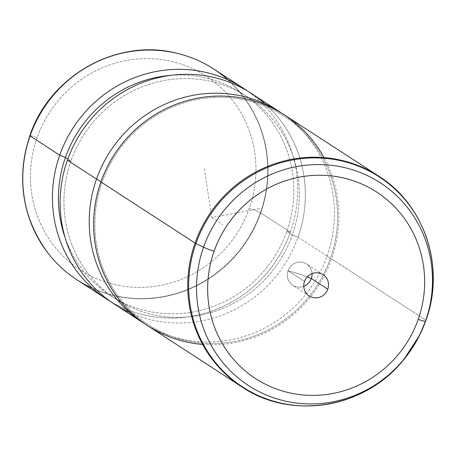 <?xml version="1.0" encoding="UTF-8"?>
<svg xmlns="http://www.w3.org/2000/svg" width="456" height="456" viewBox="0 0 456 456"><rect width="100%" height="100%" fill="white"/><g stroke="black" fill="none" stroke-linecap="round" stroke-linejoin="round"><path stroke-width="0.34" stroke-dasharray="2.28 1.71" d="M288.015 270.727L298.07 273.577L307.156 276.957L298.07 273.577L288.015 270.727L304.488 281.426L288.015 270.727A12.7 12.261 123 0 0 292.752 285.268A12.7 12.261 123 0 0 303.764 286.345A12.7 12.261 -57 0 1 290.865 283.746A12.7 12.261 -57 0 1 288.015 270.727A12.7 12.261 -57 0 1 301.502 262.137A12.7 12.261 -57 0 1 312.046 273.589A12.7 12.261 123 0 0 306.586 263.967A12.7 12.261 123 0 0 288.015 270.727M37.153 137.604A115.556 111.566 123 0 0 104.869 281.779A115.556 111.566 123 0 0 249.25 208.42A115.556 111.566 123 0 0 181.528 64.245A115.556 111.566 123 0 0 37.153 137.604A10.049 0.638 19.4 0 0 29.868 135.689A10.049 0.638 -160.6 0 1 37.153 137.604A115.556 111.566 -57 0 1 181.528 64.245A115.556 111.566 -57 0 1 249.25 208.42A115.556 111.566 -57 0 1 104.869 281.779A115.556 111.566 -57 0 1 37.153 137.604M47.544 252.527A125.571 121.233 123 0 0 163.613 296.537A125.571 121.233 123 0 0 260.444 212.792A10.049 0.638 19.4 0 0 249.25 208.42A10.049 0.638 -160.6 0 1 260.444 212.792A125.571 121.233 123 0 0 176.928 53.284M92.522 288.317A125.645 121.307 123 0 0 260.701 212.941L260.444 212.792A125.571 121.233 -57 0 1 163.67 296.531A125.571 121.233 -57 0 1 47.612 252.613M177.031 53.306A125.571 121.233 -57 0 1 260.444 212.792L260.701 212.941A125.645 121.307 123 0 0 227.915 79.811M213.824 69.061A125.645 121.307 -57 0 1 260.701 212.941L290.352 232.195A125.645 121.307 -57 0 1 110.506 301.49A125.645 121.307 123 0 0 290.352 232.195L260.701 212.941A125.645 121.307 -57 0 1 76.967 279.813M290.352 232.195A125.645 121.307 123 0 0 247.266 90.886A125.645 121.307 -57 0 1 290.352 232.195L286.835 231.363L290.352 232.195M65.14 237.718A120.618 116.457 123 0 0 175.685 313.757A120.618 116.457 123 0 0 286.835 231.363A120.618 116.457 123 0 0 170.555 75.382A120.618 116.457 -57 0 1 241.828 93.241A120.618 116.457 -57 0 1 286.835 231.363A120.618 116.457 -57 0 1 110.449 295.562A120.618 116.457 -57 0 1 65.14 237.718M67.841 158.996L70.936 161.008A120.618 116.457 123 0 0 115.938 299.13A120.618 116.457 123 0 0 292.325 234.931L286.835 231.363L292.325 234.931A120.618 116.457 123 0 0 247.323 96.809A120.618 116.457 123 0 0 70.936 161.008L67.841 158.996M70.936 161.008L67.42 160.181L70.936 161.008A120.618 116.457 -57 0 1 221.639 84.434A120.618 116.457 -57 0 1 292.325 234.931A120.618 116.457 -57 0 1 141.622 311.499A120.618 116.457 -57 0 1 70.936 161.008M129.555 312.423A125.645 121.307 123 0 0 298.036 237.183L292.325 234.931L298.036 237.183A125.645 121.307 123 0 0 265.004 103.837M251.159 93.303A125.645 121.307 -57 0 1 298.036 237.183L327.134 256.078A125.645 121.307 -57 0 1 168.828 335.388A125.645 121.307 -57 0 1 145.612 324.353A125.645 121.307 123 0 0 327.134 256.078L298.036 237.183A125.645 121.307 -57 0 1 114.302 304.061M327.134 256.078A125.645 121.307 123 0 0 282.435 113.652A125.645 121.307 -57 0 1 301.957 130.37A125.645 121.307 -57 0 1 327.134 256.078L330.372 258.546L327.134 256.078M100.993 181.687L102.064 182.309A124.391 120.093 123 0 0 173.65 337.064A124.391 120.093 123 0 0 330.372 258.546A124.391 120.093 123 0 0 305.452 134.093A124.391 120.093 123 0 0 102.064 182.309L100.993 181.687M202.629 344.417A125.645 121.307 123 0 0 331.529 258.934A125.645 121.307 123 0 0 323.954 157.576M102.064 182.309A124.391 120.093 -57 0 1 257.48 103.347A124.391 120.093 -57 0 1 330.372 258.546A124.391 120.093 -57 0 1 174.956 337.508A124.391 120.093 -57 0 1 102.064 182.309M425.67 320.066A125.645 121.307 123 0 0 378.788 176.187A125.645 121.307 -57 0 1 425.67 320.066L331.529 258.934L425.67 320.066A125.645 121.307 -57 0 1 241.931 386.939A125.645 121.307 123 0 0 425.67 320.066A10.049 0.638 -160.6 0 1 425.927 320.323A10.049 0.638 19.4 0 0 425.67 320.066M284.647 115.054A125.645 121.307 -57 0 1 331.529 258.934A125.645 121.307 -57 0 1 147.79 325.806M419.708 335A125.303 120.977 -57 0 1 403.663 359.716A125.303 120.977 123 0 0 419.708 335.006M204.345 168.68L211.829 217.575L260.296 208.415M211.829 217.575L222.807 224.705M115.938 299.13L110.449 295.562M247.323 96.809L241.828 93.241M173.65 337.064L168.828 335.388M305.452 134.093L301.957 130.37M323.059 274.666L306.586 263.967M309.225 295.967L292.752 285.268"/><path stroke-width="0.68" d="M311.323 278.508A12.7 12.261 -57 0 1 303.764 286.345A12.7 12.261 123 0 0 311.323 278.508A12.7 12.261 123 0 0 312.046 273.589A12.7 12.261 -57 0 1 311.323 278.508L327.796 289.207A12.7 12.261 123 0 0 320.351 273.361A12.7 12.261 123 0 0 304.488 281.426A12.7 12.261 123 0 0 311.927 297.266A12.7 12.261 123 0 0 327.796 289.207L311.323 278.508L307.156 276.957L311.323 278.508M177.031 53.306A125.571 121.233 -57 0 0 176.928 53.284A125.571 121.233 123 0 0 29.965 135.837A125.571 121.233 -57 0 1 176.928 53.284C117.466 37.631 49.499 75.838 29.868 135.689A10.049 0.638 19.4 0 0 29.965 135.837A125.571 121.233 123 0 0 47.544 252.527A125.571 121.233 -57 0 1 29.965 135.837A10.049 0.638 -160.6 0 1 29.868 135.689C16.182 178.193 22.076 217.141 47.544 252.527L47.675 252.698A125.645 121.307 123 0 0 92.522 288.317M227.915 79.811A125.645 121.307 123 0 0 177.139 53.335A125.645 121.307 123 0 0 30.085 135.934L30.085 135.934A125.645 121.307 123 0 0 47.675 252.698M106.613 299.068L76.967 279.813A125.645 121.307 -57 0 1 30.085 135.934L59.736 155.188A125.645 121.307 123 0 0 106.613 299.068A125.645 121.307 123 0 0 110.506 301.49A125.645 121.307 -57 0 1 59.736 155.188L30.085 135.934A125.645 121.307 -57 0 1 213.824 69.061L243.47 88.316A125.645 121.307 123 0 0 59.736 155.188L65.442 157.44A120.618 116.457 123 0 0 65.14 237.718A120.618 116.457 -57 0 1 65.442 157.44L59.736 155.188A125.645 121.307 -57 0 1 247.266 90.886A125.645 121.307 123 0 0 243.47 88.316M170.555 75.382A120.618 116.457 123 0 0 65.442 157.44L67.841 158.996L65.442 157.44A120.618 116.457 -57 0 1 170.555 75.382M265.004 103.837A125.645 121.307 123 0 0 67.42 160.181A125.645 121.307 123 0 0 129.555 312.423M143.401 322.956L114.302 304.061A125.645 121.307 -57 0 1 67.42 160.181L96.518 179.077A125.645 121.307 123 0 0 143.401 322.956A125.645 121.307 123 0 0 145.612 324.353A125.645 121.307 -57 0 1 96.518 179.077L67.42 160.181A125.645 121.307 -57 0 1 251.159 93.303L280.252 112.199A125.645 121.307 123 0 0 96.518 179.077L100.993 181.687L96.518 179.077A125.645 121.307 -57 0 1 282.435 113.652A125.645 121.307 123 0 0 280.252 112.199M323.954 157.576A125.645 121.307 123 0 0 206.978 96.775A125.645 121.307 123 0 0 100.913 181.927A125.645 121.307 123 0 0 202.629 344.417M203.553 247.209A120.908 116.736 -57 0 1 354.62 170.453A120.908 116.736 -57 0 1 425.476 321.309A10.049 0.638 -160.6 0 1 418.192 319.388A111.201 107.359 123 0 0 353.024 180.65A111.201 107.359 123 0 0 214.092 251.239A10.049 0.638 -160.6 0 1 203.553 247.209A10.049 0.638 19.4 0 0 214.092 251.239A111.201 107.359 123 0 0 279.254 389.983A111.201 107.359 123 0 0 418.192 319.388A10.049 0.638 19.4 0 0 425.476 321.309A120.908 116.736 -57 0 1 274.409 398.065A120.908 116.736 -57 0 1 203.553 247.209L195.937 243.532A125.303 120.977 -57 0 1 352.494 163.989A125.303 120.977 -57 0 1 425.927 320.329L425.476 321.309A120.908 116.736 123 0 0 354.62 170.453A120.908 116.736 123 0 0 203.553 247.209A120.908 116.736 123 0 0 255.029 389.504A120.908 116.736 123 0 0 403.993 359.317A120.908 116.736 123 0 0 419.48 335.468A120.908 116.736 123 0 0 425.476 321.309L425.927 320.329A125.303 120.977 -57 0 1 419.708 335A125.303 120.977 123 0 0 425.927 320.329A10.049 0.638 19.4 0 0 425.927 320.323A10.049 0.638 -160.6 0 1 425.927 320.329A125.303 120.977 123 0 0 352.494 163.989A125.303 120.977 123 0 0 195.937 243.532L203.553 247.209M418.192 319.388A111.201 107.359 -57 0 1 279.254 389.983A111.201 107.359 -57 0 1 214.092 251.239A111.201 107.359 -57 0 1 353.024 180.65A111.201 107.359 -57 0 1 418.192 319.388M304.488 281.426A12.7 12.261 -57 0 1 323.059 274.666A12.7 12.261 -57 0 1 327.796 289.207A12.7 12.261 -57 0 1 309.225 295.967A12.7 12.261 -57 0 1 304.488 281.426M378.788 176.187A125.645 121.307 123 0 0 195.054 243.059L100.913 181.927A125.645 121.307 -57 0 1 284.647 115.054L378.788 176.187C424.969 205.04 445.409 267.86 425.927 320.323L419.48 335.468L403.663 359.716A125.303 120.977 -57 0 1 249.284 391.003A125.303 120.977 -57 0 1 195.937 243.532A125.303 120.977 123 0 0 249.284 391.003A125.303 120.977 123 0 0 403.663 359.716L403.663 359.716C365.421 408.109 291.498 420.683 241.931 386.939A125.645 121.307 -57 0 1 195.054 243.059A125.645 121.307 123 0 0 241.931 386.939L147.79 325.806A125.645 121.307 -57 0 1 100.913 181.927L195.054 243.059A10.049 0.638 19.4 0 0 195.937 243.532A10.049 0.638 -160.6 0 1 195.054 243.059A125.645 121.307 -57 0 1 378.788 176.187"/></g></svg>
